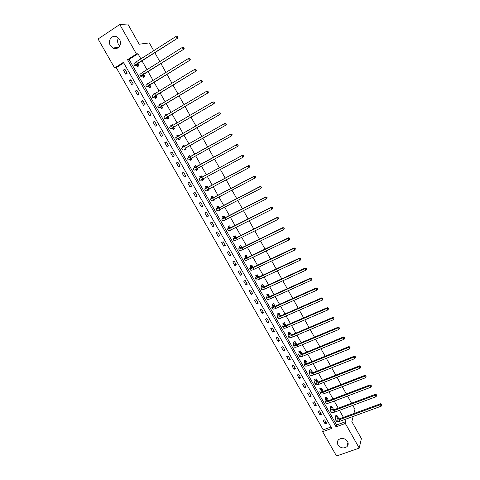 <?xml version="1.0" encoding="UTF-8"?>
<svg xmlns="http://www.w3.org/2000/svg" width="480" height="480" viewBox="0 0 480 480"><rect width="100%" height="100%" fill="white"/><g stroke="black" fill="none" stroke-linecap="round" stroke-linejoin="round"><path stroke-width="0.72" d="M119.67 46.038L118.488 44.526C117.324 42.282 117.3 40.11 118.41 38.01M119.526 39.474C122.598 44.406 117.648 50.79 112.944 48.036L110.364 45.504C107.244 40.56 112.302 34.074 117.06 36.996L119.526 39.474M347.562 441.498C348.576 443.496 348.354 445.242 346.902 446.73C343.59 448.782 340.614 448.164 337.98 444.876C336.936 442.8 337.2 441.018 338.766 439.518C342.078 437.604 345.006 438.258 347.562 441.498M336.516 456L322.626 431.712L331.758 428.394L123.402 62.346L114.642 67.974L98.07 38.994L119.772 24.498L136.434 53.976L127.53 59.694L336.054 426.834L345.324 423.468L359.256 448.11L336.516 456M123.714 62.886L116.268 67.668L323.214 429.846L322.626 431.712M116.268 67.668L114.642 67.974M119.772 24.498L127.77 24L139.164 44.22L149.34 42.918L153.702 50.688M154.83 52.698L159.822 61.59M160.926 63.558L165.912 72.438M166.992 74.37L171.972 83.238M173.034 85.134L178.002 93.99M179.04 95.838L184.008 104.688M185.022 106.5L189.978 115.332M190.98 117.114L195.93 125.934M196.908 127.674L201.846 136.482M202.806 138.186L207.738 146.976M208.686 148.662L213.588 157.398M214.542 159.102L219.408 167.772M220.38 169.5L225.204 178.098M226.188 179.85L230.976 188.382M231.966 190.146L236.718 198.612M237.72 200.4L242.436 208.8M243.45 210.606L248.124 218.94M249.15 220.77L253.794 229.038M254.826 230.88L259.428 239.082M260.478 240.948L265.044 249.09M266.1 250.974L270.636 259.044M271.704 260.952L276.198 268.962M277.278 270.882L281.736 278.832M282.828 280.77L287.25 288.654M288.348 290.616L292.74 298.434M293.85 300.414L298.206 308.172M299.322 310.17L303.642 317.868M304.776 319.884L309.06 327.522M310.2 329.55L314.454 337.128M315.6 339.174L319.824 346.692M320.982 348.762L325.164 356.22M326.334 358.302L330.486 365.7M331.668 367.8L335.784 375.138M336.972 377.256L341.064 384.54M342.258 386.676L346.314 393.9M347.52 396.048L351.54 403.218M352.758 405.384L354.954 409.302L353.886 413.544M323.214 429.846L330.978 427.02M326.622 423.324L324.654 419.862L323.136 420.426L325.11 423.882L326.622 423.324M321.498 414.318L319.518 410.844L318 411.414L319.98 414.882L321.498 414.318M316.344 405.276L314.358 401.79L312.846 402.366L314.832 405.852L316.344 405.276M311.172 396.198L309.174 392.694L307.662 393.282L309.66 396.78L311.172 396.198M305.976 387.078L303.972 383.562L302.46 384.156L304.464 387.672L305.976 387.078M300.756 377.922L298.746 374.388L297.234 374.994L299.25 378.522L300.756 377.922M295.518 368.724L293.496 365.178L291.99 365.79L294.012 369.336L295.518 368.724M290.256 359.49L288.228 355.926L286.716 356.55L288.75 360.108L290.256 359.49M284.97 350.214L282.93 346.632L281.424 347.268L283.464 350.838L284.97 350.214M279.666 340.896L277.614 337.302L276.114 337.944L278.16 341.532L279.666 340.896M274.332 331.536L272.274 327.93L270.774 328.578L272.832 332.184L274.332 331.536M268.98 322.14L266.916 318.516L265.41 319.176L267.474 322.8L268.98 322.14M263.604 312.702L261.528 309.06L260.028 309.732L262.104 313.374L263.604 312.702M258.204 303.222L256.116 299.568L254.622 300.246L256.704 303.9L258.204 303.222M252.78 293.706L250.686 290.034L249.186 290.724L251.28 294.39L252.78 293.706M247.332 284.142L245.226 280.452L243.732 281.154L245.832 284.838L247.332 284.142M241.86 274.536L239.748 270.834L238.254 271.542L240.366 275.244L241.86 274.536M236.364 264.894L234.246 261.174L232.752 261.894L234.87 265.608L236.364 264.894M230.844 255.204L228.714 251.466L227.22 252.198L229.35 255.93L230.844 255.204M225.3 245.472L223.158 241.722L221.67 242.46L223.812 246.21L225.3 245.472M219.732 235.698L217.584 231.93L216.096 232.68L218.244 236.448L219.732 235.698M214.14 225.882L211.98 222.096L210.492 222.858L212.652 226.638L214.14 225.882M208.518 216.024L206.352 212.22L204.87 212.988L207.036 216.792L208.518 216.024M202.878 206.118L200.7 202.296L199.218 203.082L201.396 206.898L202.878 206.118M197.208 196.17L195.024 192.33L193.542 193.122L195.726 196.956L197.208 196.17M191.514 186.174L189.318 182.322L187.842 183.126L190.038 186.978L191.514 186.174M185.796 176.136L183.588 172.266L182.112 173.082L184.32 176.946L185.796 176.136M180.054 166.056L177.834 162.162L176.358 162.99L178.578 166.878L180.054 166.056M174.282 155.928L172.056 152.016L170.58 152.856L172.806 156.762L174.282 155.928M168.486 145.752L166.248 141.828L164.778 142.674L167.01 146.598L168.486 145.752M162.66 135.534L160.416 131.586L158.946 132.45L161.19 136.386L162.66 135.534M156.816 125.268L154.554 121.302L153.09 122.178L155.346 126.132L156.816 125.268M150.936 114.954L148.674 110.976L147.204 111.858L149.472 115.83L150.936 114.954M145.038 104.592L142.758 100.596L141.294 101.49L143.574 105.48L145.038 104.592M139.104 94.188L136.818 90.168L135.36 91.074L137.646 95.088L139.104 94.188M133.152 83.73L130.854 79.698L129.396 80.616L131.688 84.642L133.152 83.73M127.17 73.23L124.86 69.18L123.402 70.104L125.712 74.154L127.17 73.23M140.88 58.866L137.976 53.73L129.102 59.43L336.588 424.974L345.822 421.614L344.652 419.544M343.428 417.378L339.444 410.328M338.232 408.18L334.218 401.076M333.012 398.946L328.968 391.782M327.774 389.664L323.694 382.446M322.506 380.346L318.396 373.068M317.22 370.986L313.074 363.654M311.91 361.59L307.728 354.192M306.576 352.146L302.364 344.694M301.218 342.666L296.97 335.154M295.836 333.138L291.558 325.566M290.43 323.574L286.116 315.942M285 313.962L280.656 306.27M279.546 304.314L275.166 296.562M274.074 294.618L269.658 286.806M268.572 284.88L264.12 277.008M263.046 275.1L258.558 267.162M257.496 265.278L252.972 257.274M251.916 255.408L247.362 247.344M246.318 245.496L241.728 237.366M240.69 235.536L236.064 227.346M235.038 225.534L230.376 217.278M229.362 215.484L224.664 207.162M223.662 205.392L218.922 197.004M217.932 195.252L213.156 186.798M212.178 185.07L207.366 176.55M206.4 174.84L201.546 166.248M200.592 164.556L195.702 155.904M194.754 154.236L189.834 145.524M188.886 143.838L183.954 135.114M182.982 133.392L178.044 124.65M177.048 122.892L172.104 114.144M171.09 112.344L166.14 103.584M165.102 101.748L160.146 92.976M159.09 91.104L154.128 82.32M153.048 80.406L148.08 71.616M146.976 69.666L142.002 60.858M338.022 419.142L338.85 418.836L336.876 415.35L335.34 415.914L335.874 416.862M333.234 409.938L333.714 409.758L331.728 406.26L330.192 406.836L330.732 407.784M328.536 400.614L326.562 397.128L325.026 397.716L325.566 398.67M323.298 391.368L321.372 387.966L319.836 388.56L320.376 389.514M318.036 382.074L316.158 378.756L314.622 379.362L315.168 380.322M312.75 372.744L310.92 369.51L309.39 370.122L309.936 371.088M307.446 363.372L305.664 360.222L304.134 360.846L304.68 361.812M302.112 353.958L300.378 350.898L298.854 351.528L299.4 352.5M296.76 344.508L295.074 341.526L293.55 342.168L294.102 343.146M291.384 335.01L289.746 332.118L288.222 332.772L288.78 333.75M285.984 325.47L284.4 322.674L282.876 323.334L283.428 324.318M280.56 315.894L279.024 313.182L277.5 313.854L278.058 314.838M275.112 306.27L273.624 303.648L272.106 304.332L272.67 305.322M269.64 296.61L268.206 294.078L266.688 294.768L267.252 295.764M264.144 286.902L262.758 284.46L261.24 285.162L261.81 286.164M258.618 277.152L257.292 274.8L255.774 275.514L256.344 276.516M253.074 267.354L251.796 265.104L250.284 265.824L250.854 266.832M247.506 257.52L246.282 255.36L244.77 256.092L245.34 257.106M241.908 247.638L240.738 245.574L239.226 246.312L239.802 247.332M236.286 237.708L235.176 235.74L233.664 236.49L234.24 237.516M236.286 240.036L235.794 240.252M230.142 230.274L231.666 229.554M230.64 227.742L229.584 225.864L228.072 226.632L228.654 227.658M224.46 220.254L224.622 220.536L225.984 219.516M224.97 217.722L223.968 215.946L222.456 216.72L223.044 217.752M218.754 210.186L218.988 210.606L220.5 209.826L220.278 209.436M219.276 207.666L218.322 205.986L216.816 206.772L217.404 207.81M213.024 200.076L213.336 200.622L214.842 199.836L214.542 199.308M213.552 197.556L212.658 195.978L211.152 196.776L211.746 197.814M207.27 189.918L207.654 190.602L209.16 189.798L208.782 189.132M207.804 187.404L206.964 185.928L205.464 186.732L206.058 187.782M201.486 179.718L201.948 180.534L203.448 179.718L202.992 178.914M202.026 177.204L201.246 175.83L199.746 176.646L200.346 177.696M195.678 169.464L196.218 170.418L197.718 169.596L197.184 168.648M196.224 166.962L195.504 165.69L194.004 166.512L194.604 167.568M189.858 159.198L190.458 160.254L191.958 159.42L191.34 158.334M190.398 156.672L189.738 155.496L188.238 156.336L188.838 157.398M184.074 148.986L184.674 150.048L186.174 149.208L185.484 147.99M184.53 146.31L183.942 145.266L182.448 146.112L183.036 147.162M178.26 138.732L178.866 139.8L180.36 138.942L179.61 137.61M178.632 135.894L178.116 134.982L176.628 135.84L177.144 136.758M172.422 128.424L173.028 129.498L174.522 128.634L173.706 127.188M172.71 125.43L172.272 124.656L170.778 125.526L171.222 126.312M166.554 118.074L167.166 119.154L168.66 118.272L167.772 116.712M166.758 114.912L166.392 114.276L164.904 115.164L165.276 115.818M160.662 107.676L161.28 108.762L162.768 107.868L161.814 106.188M159.966 104.844L160.77 104.34L160.494 103.854L159.006 104.748L159.3 105.27M154.746 97.23L155.364 98.322L156.846 97.416L155.826 95.616M154.764 93.744L154.566 93.384L153.078 94.29L153.3 94.68M148.8 86.736L149.418 87.834L150.9 86.916L149.814 84.996M148.728 83.082L147.264 84.036M142.824 76.194L143.448 77.298L144.93 76.368L143.772 74.328M142.668 72.372L141.21 73.344M136.824 65.604L137.448 66.708L138.93 65.772L137.7 63.606M353.154 416.436L351.846 421.608L361.38 438.522L359.256 448.11M137.976 53.73L136.434 53.976M345.822 421.614L345.324 423.468M336.588 424.974L336.054 426.834M129.102 59.43L127.53 59.694M325.764 421.806L325.11 423.882M320.658 412.854L319.98 414.882M315.534 403.86L314.832 405.852M310.392 394.83L309.66 396.78M305.226 385.764L304.464 387.672M300.036 376.656L299.25 378.522M294.828 367.506L294.012 369.336M289.59 358.326L288.75 360.108M284.34 349.098L283.464 350.838M279.06 339.834L278.16 341.532M273.762 330.534L272.832 332.184M268.434 321.186L267.474 322.8M263.088 311.802L262.104 313.374M257.718 302.382L256.704 303.9M252.33 292.914L251.28 294.39M246.912 283.41L245.832 284.838M241.47 273.858L240.366 275.244M236.01 264.27L234.87 265.608M230.52 254.64L229.35 255.93M225.012 244.962L223.812 246.21M219.474 235.248L218.244 236.448M230.574 230.082L230.226 230.43M213.912 225.492L212.652 226.638M225.402 219.81L224.622 220.536M208.332 215.688L207.036 216.792M220.296 209.472L218.988 210.606M202.722 205.842L201.396 206.898M214.674 199.542L213.336 200.622M197.088 195.954L195.726 196.956M209.028 189.57L207.654 190.602M191.43 186.018L190.038 186.978M203.358 179.556L201.948 180.534M185.742 176.046L184.32 176.946M197.664 169.494L196.218 170.418M180.036 166.02L178.578 166.878M191.94 159.39L190.458 160.254M172.086 152.07L170.58 152.856M183.972 145.32L182.448 146.112M166.314 141.942L164.778 142.674M178.188 135.108L176.628 135.84M160.518 131.772L158.946 132.45M172.38 124.848L170.778 125.526M154.698 121.548L153.09 122.178M166.542 114.54L164.904 115.164M148.848 111.282L147.204 111.858M160.68 104.184L159.006 104.748M142.974 100.968L141.294 101.49M154.62 93.834L153.078 94.29M137.07 90.612L135.36 91.074M147.966 83.568L147.126 83.784M131.142 80.202L129.396 80.616M141.468 73.158L141.144 73.23M125.184 69.75L123.402 70.104M337.41 416.292L336.948 418.662L339.516 418.818L380.55 403.758L381.594 404.172L381.858 405.144L381.594 404.172M338.316 417.894L337.896 419.142M381.858 405.144L381.21 406.182L380.376 404.676L339.252 419.742C337.158 420.45 335.874 420.372 335.4 419.514L335.826 415.74M381.21 406.182L340.086 421.212C337.986 421.92 336.702 421.836 336.228 420.972L335.52 419.73M381.528 404.538L380.376 404.676L380.55 403.758M337.422 416.478L335.88 417.048M332.268 407.208L331.77 409.53L334.32 409.644L375.33 394.338L376.368 394.746L376.632 395.712L376.368 394.746M333.174 408.816L332.754 409.98M376.632 395.712L375.978 396.75L375.138 395.238L334.044 410.55C331.956 411.27 330.678 411.216 330.222 410.382L330.69 406.65M375.978 396.75L334.884 412.026C332.79 412.746 331.512 412.686 331.056 411.846L330.342 410.592M376.296 395.106L375.138 395.238L375.33 394.338M332.274 407.394L330.738 407.97M327.102 398.082L326.574 400.356L329.106 400.428L370.08 384.882L371.124 385.278L371.382 386.238L371.124 385.278M328.014 399.696L327.594 400.782M371.382 386.238L370.728 387.276L369.882 385.758L328.818 401.316C326.73 402.054 325.464 402.018 325.02 401.214L325.53 397.524M370.728 387.276L329.658 402.798C327.564 403.53 326.298 403.494 325.854 402.684L325.134 401.412M371.04 385.626L369.882 385.758L370.08 384.882M327.108 398.268L325.572 398.85M321.912 388.92L321.354 391.146L323.868 391.17L364.812 375.378L365.85 375.768L366.102 376.722L365.85 375.768M322.83 390.54L322.41 391.536M366.102 376.722L365.448 377.766L364.602 376.236L323.568 392.046C321.48 392.79 320.22 392.778 319.8 392.004L320.352 388.356M365.448 377.766L324.408 393.534C322.32 394.278 321.066 394.26 320.634 393.48L319.908 392.196M365.766 376.11L364.602 376.236L364.812 375.378M321.918 389.1L320.382 389.694M316.698 379.716L316.11 381.894L318.606 381.876L359.52 365.832L360.558 366.216L360.804 367.164L360.558 366.216M317.622 381.342L317.214 382.248M360.804 367.164L360.15 368.208L359.298 366.672L318.294 382.728C316.206 383.49 314.958 383.502 314.55 382.752L315.15 379.152M360.15 368.208L319.14 384.228C317.052 384.984 315.804 384.99 315.396 384.24L314.658 382.938M360.468 366.546L359.298 366.672L359.52 365.832M316.704 379.896L315.168 380.502M311.466 370.476L310.842 372.6L313.32 372.54L354.204 356.25L355.236 356.616L355.482 357.564L355.236 356.616M312.39 372.108L312 372.918M355.482 357.564L354.822 358.608L353.97 357.066L312.996 373.374C310.914 374.154 309.672 374.184 309.282 373.464L309.924 369.906M354.822 358.608L313.842 374.88C311.76 375.654 310.524 375.678 310.128 374.952L309.384 373.644M355.14 356.946L353.97 357.066L354.204 356.25M311.466 370.65L309.936 371.262M306.21 361.188L305.556 363.27L308.01 363.168L348.87 346.62L349.896 346.98L350.136 347.916L349.896 346.98M307.14 362.832L306.768 363.546M350.136 347.916L349.476 348.96L348.618 347.412L307.674 363.978C305.592 364.77 304.368 364.824 303.99 364.134L304.68 360.624M349.476 348.96L308.526 365.49C306.45 366.276 305.22 366.324 304.842 365.628L304.086 364.302M349.794 347.298L348.618 347.412L348.87 346.62M306.21 361.368L304.68 361.986M300.93 351.87L300.24 353.898L302.682 353.748L343.506 336.948L344.526 337.296L344.766 338.232L344.526 337.296M301.866 353.514L301.518 354.12M344.766 338.232L344.1 339.276L343.242 337.722L302.328 354.546C300.252 355.35 299.034 355.422 298.674 354.762L299.412 351.294M344.1 339.276L303.186 356.058C301.11 356.862 299.892 356.928 299.532 356.268L298.77 354.924M344.424 337.608L343.242 337.722L343.506 336.948M300.93 352.044L299.4 352.674M295.626 342.504L294.906 344.484L297.324 344.292L338.118 327.228L339.138 327.57L339.372 328.5L339.138 327.57M296.568 344.16L296.256 344.652M339.372 328.5L338.706 329.55L337.842 327.984L296.964 345.066C294.888 345.888 293.682 345.978 293.34 345.348L294.12 341.928M338.706 329.55L297.822 346.584C295.752 347.406 294.54 347.496 294.198 346.86L293.424 345.504M339.024 327.876L337.842 327.984L338.118 327.228M295.626 342.678L294.096 343.32M291.018 335.046L291.33 334.914M290.304 333.102L289.548 335.028L291.948 334.788L332.706 317.472L333.72 317.802L333.954 318.726L333.72 317.802M291.246 334.764L290.976 335.136M333.954 318.726L333.288 319.776L332.412 318.204L291.57 335.544C289.5 336.378 288.3 336.498 287.976 335.898L288.774 333.924L288.81 332.52M333.288 319.776L292.44 337.074C290.364 337.908 289.164 338.022 288.84 337.416L288.06 336.048M333.606 318.096L332.412 318.204L332.706 317.472M290.298 333.27L288.774 333.924M284.958 323.658L284.166 325.53L286.548 325.248L327.27 307.668L328.284 307.992L328.512 308.904L328.284 307.992M328.512 308.904L327.84 309.954L326.964 308.376L286.158 325.986C284.088 326.832 282.9 326.976 282.594 326.406L283.428 324.486L283.476 323.07M327.84 309.954L287.028 327.516C284.958 328.368 283.77 328.5 283.458 327.93L282.672 326.544M328.164 308.274L326.964 308.376L327.27 307.668M284.952 323.826L283.428 324.486M279.582 314.172L278.766 315.99L281.124 315.666L321.81 297.822L322.818 298.134L323.046 299.04L322.818 298.134M323.046 299.04L322.368 300.096L321.492 298.512L280.716 316.38C278.652 317.244 277.476 317.406 277.182 316.866L278.052 315.006L278.118 313.584M322.368 300.096L281.592 317.922C279.528 318.786 278.346 318.942 278.052 318.396L277.26 317.004M322.692 298.41L321.492 298.512L321.81 297.822M279.576 314.334L278.052 315.006M274.188 304.644L273.336 306.414L275.67 306.042L316.326 287.928L317.328 288.228L317.55 289.134L317.328 288.228M317.55 289.134L316.878 290.19L315.996 288.594L275.256 306.732C273.192 307.614 272.028 307.8 271.752 307.29L272.658 305.484L272.736 304.05M316.878 290.19L276.132 308.28C274.068 309.162 272.898 309.342 272.622 308.826L271.824 307.416M317.196 288.498L315.996 288.594L316.326 287.928M274.182 304.806L272.658 305.484M268.77 295.074L267.882 296.79L270.198 296.37L310.812 277.992L311.814 278.286L312.036 279.18L311.814 278.286M312.036 279.18L311.358 280.236L310.47 278.634L269.766 297.042C267.708 297.942 266.55 298.146 266.298 297.672L267.24 295.926L267.33 294.474M311.358 280.236L270.648 298.602C268.59 299.49 267.432 299.7 267.174 299.214L266.364 297.786M311.682 278.544L310.47 278.634L310.812 277.992M268.758 295.236L267.24 295.926M263.328 285.462L262.404 287.124L264.702 286.656L305.28 268.008L306.276 268.29L306.492 269.184L306.276 268.29M306.492 269.184L305.814 270.24L304.92 268.632L264.258 287.31C262.2 288.222 261.054 288.456 260.814 288.006L261.798 286.32L261.906 284.856M305.814 270.24L265.14 288.876C263.088 289.782 261.936 290.01 261.696 289.56L260.88 288.12M306.138 268.542L304.92 268.632L305.28 268.008M263.316 285.624L261.798 286.32M257.862 275.808L256.902 277.416L259.182 276.906L299.718 257.982L300.714 258.252L300.924 259.14L300.714 258.252M300.924 259.14L300.24 260.196L299.346 258.582L258.72 277.536C256.668 278.46 255.534 278.718 255.312 278.304L256.332 276.678L256.452 275.196M300.24 260.196L259.608 279.102C257.556 280.026 256.416 280.278 256.194 279.858L255.372 278.406M300.564 258.492L299.346 258.582L299.718 257.982M257.85 275.964L256.332 276.678M252.372 266.112L251.376 267.666L253.632 267.108L294.132 247.908L295.122 248.172L295.332 249.048L295.122 248.172M295.482 248.82L294.648 250.11L293.748 248.484L253.158 267.714C251.112 268.656 249.984 268.938 249.78 268.554L250.842 266.988L250.98 265.488M295.332 249.048L294.648 250.11L254.052 269.292C252.006 270.234 250.878 270.51 250.668 270.12L249.834 268.65M294.972 248.4L293.748 248.484L294.132 247.908M252.36 266.268L250.842 266.988M245.508 255.732L246.288 255.372M246.858 256.374L245.826 257.868L248.064 257.262L288.522 237.786L289.512 238.038L289.71 238.914L289.512 238.038M289.872 238.692L289.026 239.97L288.12 238.344L247.578 257.85C245.526 258.81 244.416 259.11 244.23 258.762L245.328 257.256L245.484 255.762M289.71 238.914L289.026 239.97L248.472 259.434C246.426 260.388 245.31 260.688 245.118 260.334L244.278 258.846M289.35 238.26L288.12 238.344L288.522 237.786M246.84 256.524L245.328 257.256M240.048 245.91L240.762 245.616M241.32 246.594L240.252 248.034L242.466 247.374L282.888 227.622L283.872 227.862L284.064 228.732L283.872 227.862M284.232 228.516L283.38 229.794L282.468 228.156L241.962 247.944C239.922 248.916 238.818 249.246 238.65 248.928L239.79 247.482L239.958 246.006M284.064 228.732L283.38 229.794L242.868 249.534C240.822 250.506 239.718 250.83 239.544 250.506L238.698 249.006M283.704 228.078L282.468 228.156L282.888 227.622M241.302 246.744L239.79 247.482M234.582 236.034L235.212 235.812M235.752 236.766L234.654 238.152L236.844 237.444L277.224 217.41L278.202 217.638L278.394 218.502L278.202 217.638M278.568 218.298L277.704 219.564L276.792 217.92L236.328 237.99C234.288 238.98 233.196 239.334 233.046 239.046L234.222 237.666L234.414 236.214M278.394 218.502L277.704 219.564L237.234 239.586C235.194 240.576 234.096 240.924 233.946 240.63L233.088 239.118M278.034 217.842L276.792 217.92L277.224 217.41M235.734 236.916L234.222 237.666M229.122 226.098L229.638 225.972M230.166 226.896L229.026 228.222L231.198 227.472L271.536 207.15L272.508 207.372L272.7 208.224L272.508 207.372M272.874 208.032L272.004 209.286L271.092 207.636L230.67 227.994L227.418 229.122L228.636 227.802L228.84 226.374M272.7 208.224L272.004 209.286L231.576 229.596L228.324 230.718L227.454 229.182M272.334 207.564L271.092 207.636L271.536 207.15M230.142 227.04L228.636 227.802M223.674 216.096L223.242 216.492L224.04 216.084M224.55 216.984L223.38 218.256L225.522 217.452L265.818 196.842L266.79 197.052L266.976 197.898L266.79 197.052M267.156 197.712L266.28 198.966L265.362 197.304L224.982 217.95L221.766 219.156L223.02 217.896L223.242 216.492M266.976 197.898L266.28 198.966L225.894 219.564L222.672 220.752L221.796 219.21M266.61 197.238L265.362 197.304L265.818 196.842M224.532 217.128L223.02 217.896M218.268 206.016L217.614 206.568L218.418 206.148M218.91 207.024L217.704 208.236L219.828 207.384L260.076 186.486L261.042 186.684L261.228 187.53L261.042 186.684M261.414 187.35L260.526 188.592L259.602 186.924L219.27 207.864L216.084 209.142L217.38 207.948L217.614 206.568M261.228 187.53L260.526 188.592L220.182 209.484L216.996 210.75L216.114 209.184M260.856 186.864L259.602 186.924L260.076 186.486M218.892 207.168L217.38 207.948M213.648 199.77L214.584 199.38M212.688 196.032L211.968 196.596L212.766 196.176M213.246 197.022L211.998 198.18L214.104 197.274L254.31 176.082L255.27 176.274L255.45 177.108L255.27 176.274M255.642 176.94L254.748 178.176L253.818 176.502L213.528 197.73L210.384 199.08L211.722 197.952L211.968 196.596M255.45 177.108L254.748 178.176L214.452 199.356L211.296 200.7L210.402 199.122M255.078 176.436L253.818 176.502L254.31 176.082M213.222 197.16L211.722 197.952M207.702 189.702L208.914 189.372M207.03 186.042L206.298 186.582L207.096 186.156M207.558 186.978L206.274 188.07L208.35 187.116L248.514 165.63L249.474 165.81L249.648 166.638L249.474 165.81M249.846 166.482L248.946 167.706L248.01 166.026L207.762 187.548L204.654 188.976L206.028 187.914L206.298 186.582M249.648 166.638L248.946 167.706L208.692 189.186L205.572 190.602L204.666 189.006M249.27 165.966L248.01 166.026L248.514 165.63M207.534 187.11L206.028 187.914M201.75 179.58L203.226 179.322M201.354 176.016L200.598 176.52L201.396 176.088M201.846 176.88L200.52 177.918L202.578 176.91L242.694 155.13L243.648 155.298L243.816 156.12L243.648 155.298M244.02 155.976L243.108 157.188L242.172 155.502L198.894 178.83L200.316 177.834L200.598 176.52M243.816 156.12L243.108 157.188L202.902 178.962L199.818 180.456L198.906 178.848M243.438 155.448L242.172 155.502L242.694 155.13M201.816 177.018L200.316 177.834M195.786 169.41L196.71 169.662L197.508 169.224M195.648 165.936L194.874 166.416L195.672 165.978M196.104 166.746L236.844 144.582L237.792 144.738L237.96 145.554L237.792 144.738M238.17 145.416L237.252 146.622L236.31 144.924L193.11 168.636L194.574 167.7L194.874 166.416M237.96 145.554L237.252 146.622L194.04 170.268L193.122 168.642M237.582 144.876L236.31 144.924L236.844 144.582M196.074 166.878L194.574 167.7M189.816 159.186L190.968 159.522L191.766 159.078M189.918 155.814L189.12 156.264L189.918 155.82M190.338 156.558L230.964 133.986L231.912 134.13L232.074 134.94L231.912 134.13M232.29 134.808L231.36 136.008L230.418 134.304L187.302 158.394L188.808 157.524L189.12 156.264M232.074 134.94L231.36 136.008L188.238 160.038L187.308 158.394M231.696 134.256L230.418 134.304L230.964 133.986M190.308 156.69L188.808 157.524M186.006 148.914L185.202 149.34L185.994 148.896M183.054 147.15L183.348 146.07L184.14 145.62M185.442 148.098L226.008 125.046L185.568 148.14M185.202 149.34L183.948 148.944M226.158 124.272L225.78 123.588L226.158 124.272L225.444 125.34L224.496 123.63L184.44 146.358L181.47 148.104L182.4 149.748M225.78 123.588L224.496 123.63L226.002 123.468M226.386 124.152L226.008 125.046M180.234 138.714L179.406 139.116L180.198 138.66M177.3 136.668L177.546 135.828L178.338 135.372M179.628 137.826L220.08 114.354L179.49 137.616L176.55 139.428L179.754 137.874M179.406 139.116L178.128 138.684M220.218 113.556L219.834 112.866L220.218 113.556L219.504 114.624L218.55 112.902L178.542 135.942L175.608 137.766L176.538 139.41M219.834 112.866L218.55 112.902L220.068 112.758M220.452 113.448L220.08 114.354M174.432 128.466L173.586 128.838L174.378 128.382M171.534 126.126L172.506 125.076M173.784 127.506L172.308 128.13L174.246 126.864L214.128 103.614L173.568 127.164L170.664 129.054L173.916 127.554M173.586 128.838L172.29 128.376M214.248 102.786L213.864 102.096L214.248 102.786L213.534 103.86L212.574 102.132L172.614 125.484L169.716 127.386L170.652 129.03M213.864 102.096L212.574 102.132L213.168 101.892L214.104 102M214.488 102.69L214.128 103.614M168.6 118.176L167.742 118.518L168.534 118.05M165.756 115.518L166.65 114.732M167.91 117.144L166.398 117.702L168.312 116.388L208.146 92.826L167.622 116.658L164.754 118.626L168.048 117.192M167.742 118.518L166.422 118.026M208.254 91.968L207.864 91.272L208.254 91.968L207.534 93.042L206.568 91.302L166.662 114.972L163.8 116.952L164.736 118.596M207.864 91.272L206.568 91.302L207.18 91.092L208.11 91.188M208.494 91.884L208.146 92.826M162.75 107.838L161.868 108.15L162.66 107.676M162.018 106.728L160.464 107.232L162.354 105.858L202.134 81.984L161.646 106.104L158.814 108.156L162.15 106.782M161.868 108.15L160.53 107.622M202.224 81.096L201.84 80.4L202.224 81.096L201.504 82.176L200.538 80.43L160.686 104.406L157.86 106.476L158.79 108.114M201.84 80.4L200.538 80.43L202.092 80.322M202.476 81.024L202.134 81.984M156.702 97.506L155.964 97.734L156.756 97.254M156.09 96.27L154.5 96.708L156.366 95.28L196.092 71.088L155.64 95.502L152.85 97.638L156.228 96.33M155.964 97.734L154.608 97.176M196.17 70.176L195.78 69.474L196.17 70.176L195.45 71.256L194.472 69.498L154.674 93.798L151.89 95.946L152.82 97.59M195.78 69.474L194.472 69.498L196.038 69.408M196.428 70.11L196.092 71.088M150.552 87.132L150.036 87.276L150.828 86.79M150.144 85.758L148.512 86.136L150.348 84.654L190.02 60.144L149.61 84.852L146.856 87.072L150.282 85.824M150.036 87.276L148.656 86.676M190.086 59.202L189.696 58.5L190.086 59.202L189.36 60.282L188.382 58.518L148.638 83.142L145.89 85.374L146.82 87.012M190.35 59.148L190.02 60.144M144.426 76.68L144.87 76.272M144.162 75.204L142.494 75.516L144.306 73.98L183.924 49.146L143.55 74.148C141.57 75.414 140.664 76.182 140.832 76.452L144.306 75.27M144.084 76.764L142.68 76.134M183.978 48.174L183.582 47.466L183.978 48.174L183.246 49.254L182.262 47.484L142.578 72.432C140.598 73.698 139.692 74.472 139.866 74.748L140.796 76.386M184.248 48.132L183.924 49.146M138.312 66.162L138.888 65.706M138.156 64.596L136.446 64.848L138.234 63.252L177.798 38.094L137.46 63.396C135.486 64.68 134.592 65.478 134.784 65.79L136.68 65.538L138.3 64.668M138.102 66.204L136.68 65.538M177.834 37.098L177.438 36.384L177.834 37.098L177.102 38.178L176.112 36.396L136.482 61.674C134.508 62.958 133.614 63.756 133.812 64.074L134.736 65.706M178.11 37.062L177.798 38.094M337.5 419.088L336.948 418.11M340.086 421.212L339.252 419.742M332.31 409.938L331.776 408.99M334.884 412.026L334.044 410.55M327.102 400.746L326.586 399.834M329.658 402.798L328.818 401.316M321.876 391.512L321.378 390.636M324.408 393.534L323.568 392.046M316.62 382.242L316.14 381.396M319.14 384.228L318.294 382.728M311.346 372.93L310.884 372.114M313.842 374.88L312.996 373.374M306.048 363.582L305.604 362.796M308.526 365.49L307.674 363.978M300.726 354.186L300.3 353.442M303.186 356.058L302.328 354.546M295.38 344.754L294.978 344.04M297.822 346.584L296.964 345.066M290.01 335.28L289.626 334.596M292.44 337.074L291.57 335.544M284.622 325.764L284.256 325.116M287.028 327.516L286.158 325.986M279.204 316.206L278.856 315.594M281.592 317.922L280.716 316.38M273.762 306.6L273.438 306.03M276.132 308.28L275.256 306.732M268.302 296.958L267.996 296.418M270.648 298.602L269.766 297.042M262.812 287.274L262.524 286.77M265.14 288.876L264.258 287.31M257.298 277.548L257.034 277.08M259.608 279.102L258.72 277.536M251.76 267.774L251.52 267.342M254.052 269.292L253.158 267.714M246.204 257.958L245.976 257.562M248.472 259.434L247.578 257.85M240.618 248.1L240.414 247.74M242.868 249.534L241.962 247.944M235.002 238.194L234.822 237.876M237.234 239.586L236.328 237.99M231.576 229.596L230.67 227.994M225.894 219.564L224.982 217.95M220.182 209.484L219.27 207.864M214.452 199.356L213.528 197.73M208.692 189.186L207.762 187.548M202.902 178.962L201.972 177.324M197.088 168.696L196.158 167.046M191.25 158.388L190.314 156.726M185.382 148.026L184.44 146.358M179.49 137.616L178.542 135.942M173.568 127.164L172.614 125.484M167.622 116.658L166.662 114.972M161.646 106.104L160.686 104.406M155.64 95.502L154.674 93.798M149.61 84.852L148.638 83.142M142.824 75.51L142.644 75.192M143.55 74.148L142.578 72.432M136.794 64.86L136.584 64.5M137.46 63.396L136.482 61.674M112.944 48.036L118.698 47.292M346.902 446.73L347.976 442.428"/></g></svg>
